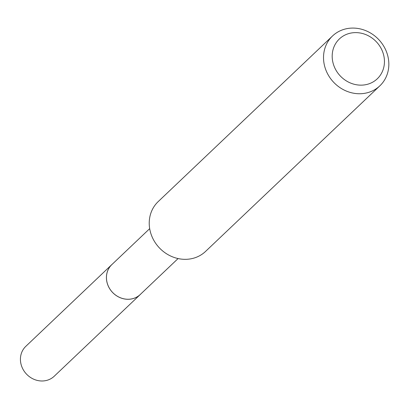 <?xml version="1.0" encoding="UTF-8"?>
<svg xmlns="http://www.w3.org/2000/svg" width="409" height="409" viewBox="0 0 409 409"><rect width="100%" height="100%" fill="white"/><g stroke="black" fill="none" stroke-linecap="round" stroke-linejoin="round"><path stroke-width="0.61" d="M178.089 258.554L140.246 294.506A20.624 18.63 -133.5 0 1 108.763 287.046A20.624 18.63 -133.5 0 1 111.841 264.608L149.684 228.657M140.691 294.086A20.634 18.64 -133.5 0 1 108.748 287.057A20.634 18.64 -133.5 0 1 112.286 264.183M379.854 85.829L205.563 251.417A34.371 31.048 -133.5 0 1 153.089 238.979A34.371 31.048 -133.5 0 1 158.217 201.581L332.507 35.997A34.371 31.048 -133.5 0 1 384.981 48.431A34.371 31.048 -133.5 0 1 379.854 85.829A34.371 31.048 -133.5 0 1 327.379 73.39A34.371 31.048 -133.5 0 1 332.507 35.997M381.362 48.896A27.495 24.837 -133.5 0 1 370.646 83.175A27.495 24.837 -133.5 0 1 335.273 68.865A27.495 24.837 -133.5 0 1 345.988 34.586A27.495 24.837 -133.5 0 1 381.362 48.896M140.88 293.907A20.644 18.65 -133.5 0 1 140.256 294.531L54.223 376.239A20.624 18.63 -133.5 0 1 49.264 379.511A20.624 18.63 -133.5 0 1 24.428 371.576A20.624 18.63 -133.5 0 1 25.813 346.341L111.815 264.597A20.644 18.65 -133.5 0 1 112.47 264.01M140.256 294.531A20.644 18.65 -133.5 0 1 135.292 297.808A20.644 18.65 -133.5 0 1 110.43 289.869A20.644 18.65 -133.5 0 1 111.815 264.597"/></g></svg>
